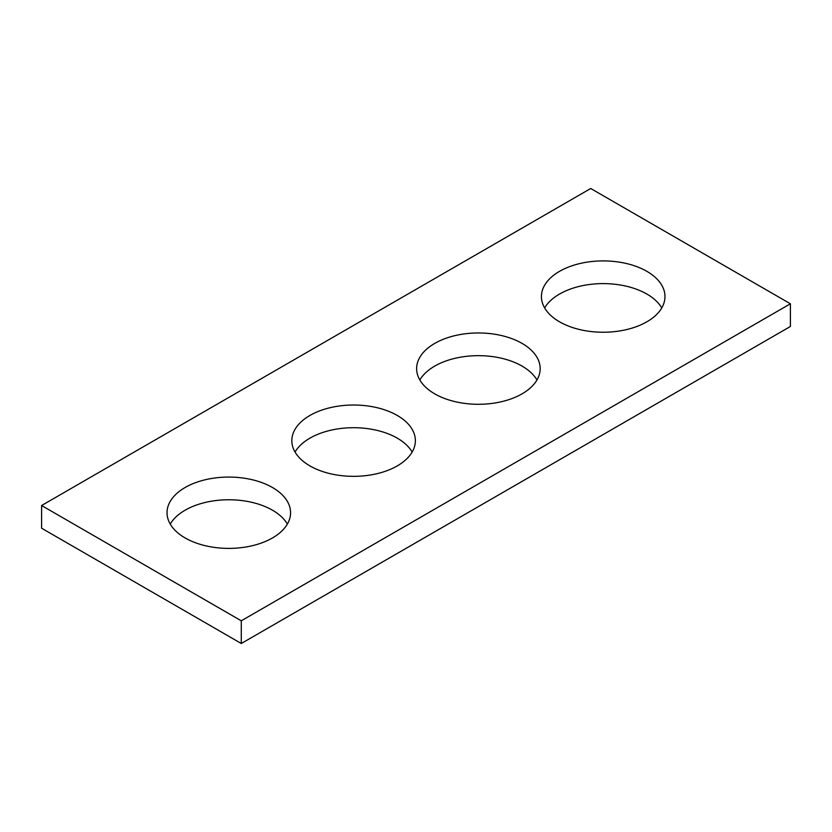 <?xml version="1.0" encoding="UTF-8"?>
<svg xmlns="http://www.w3.org/2000/svg" width="832" height="832" viewBox="0 0 832 832"><rect width="100%" height="100%" fill="white"/><g stroke="black" fill="none" stroke-linecap="round" stroke-linejoin="round"><path stroke-width="1.25" d="M790.4 303.784L590.72 188.5L41.6 505.523L41.6 528.216L241.28 643.5L790.4 326.477L790.4 303.784L241.28 620.807L241.28 643.5M41.6 505.523L241.28 620.807M559.52 321.797A61.776 35.662 0 0 0 626.839 329.524A61.776 35.662 0 0 0 664.976 296.577A61.776 35.662 0 0 0 603.2 260.905A61.776 35.662 0 0 0 541.424 296.577A61.776 35.662 0 0 0 559.52 321.797M661.762 307.923A61.776 35.662 0 0 0 603.2 283.608A61.776 35.662 0 0 0 544.638 307.923M434.72 393.848A61.776 35.662 0 0 0 502.039 401.575A61.776 35.662 0 0 0 540.176 368.628A61.776 35.662 0 0 0 478.4 332.966A61.776 35.662 0 0 0 416.624 368.628A61.776 35.662 0 0 0 434.72 393.848M536.962 379.974A61.776 35.662 0 0 0 478.4 355.659A61.776 35.662 0 0 0 419.838 379.974M309.92 465.899A61.776 35.662 0 0 0 377.239 473.626A61.776 35.662 0 0 0 415.376 440.679A61.776 35.662 0 0 0 353.6 405.018A61.776 35.662 0 0 0 291.824 440.679A61.776 35.662 0 0 0 309.92 465.899M412.162 452.026A61.776 35.662 0 0 0 353.6 427.71A61.776 35.662 0 0 0 295.038 452.026M185.12 537.95A61.776 35.662 0 0 0 252.439 545.678A61.776 35.662 0 0 0 290.576 512.73A61.776 35.662 0 0 0 228.8 477.069A61.776 35.662 0 0 0 167.024 512.73A61.776 35.662 0 0 0 185.12 537.95M287.362 524.077A61.776 35.662 0 0 0 228.8 499.762A61.776 35.662 0 0 0 170.238 524.077"/></g></svg>
